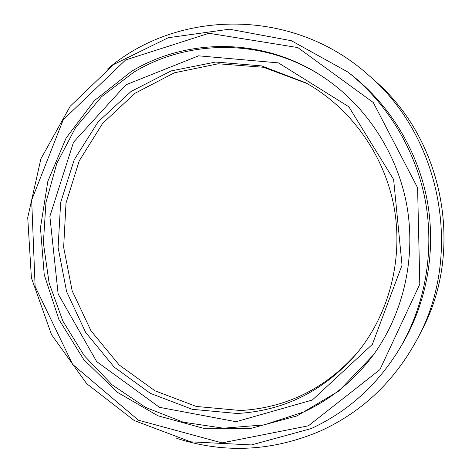 <?xml version="1.0" encoding="UTF-8"?>
<svg xmlns="http://www.w3.org/2000/svg" width="472" height="472" viewBox="0 0 472 472"><rect width="100%" height="100%" fill="white"/><g stroke="black" fill="none" stroke-linecap="round" stroke-linejoin="round"><path stroke-width="0.71" d="M373.8 354.348C354.82 379.871 331.427 399.1 303.614 412.021L264.226 424.871L223.427 428.204L183.26 422.192L145.6 407.413L112.106 384.81L84.163 355.581L62.888 321.137L49.112 283.029L43.383 242.897L45.949 202.47L56.776 163.483L75.526 127.682L101.533 96.736L133.782 72.234C188.723 38.851 263.553 38.45 321.585 75.945M236.077 421.714L312.334 400.014L372.343 344.389L402.026 265.175L393.624 179.49L348.837 106.778L278.45 62.888L198.606 55.826L125.871 84.818L73.514 142.214L49.867 216.347L58.121 293.903L96.689 361.587L159.483 407.324L236.077 421.714M237.115 413.484L192.281 409.318L150.391 393.359L114.118 367.057L85.638 332.365L66.605 291.631L58.097 247.44L60.652 202.547L74.21 159.76L98.111 121.859L131.063 91.468L171.112 70.918L215.692 62.033L261.7 65.921L305.661 82.765C350.366 107.598 383.99 154.073 393.937 206.47C403.654 258.916 389.152 314.417 356.49 353.758C323.993 390.922 284.203 410.829 237.115 413.484M306.953 83.491L263.535 67.272L218.2 63.779L174.333 72.818L134.974 93.285L102.642 123.387L79.237 160.834L66.021 203.043L63.643 247.281L72.157 290.793L91.031 330.872L119.18 364.974L154.993 390.81L196.311 406.457L240.508 410.51C286.474 407.902 325.45 388.603 357.428 352.613M176.711 438.341C224.932 453.875 273.046 451.332 321.048 430.706C363.051 411.354 395.436 380.243 418.204 337.362C463.032 253.552 441.279 137.559 369.122 75.679C293.602 7.062 177.507 8.956 107.451 69.077M311.066 428.611C348.065 411.566 377.629 384.827 399.766 348.395C425.183 305.166 434.7 251.517 425.301 200.588C415.608 149.718 387.3 103.167 347.941 72.08L291.372 40.716L229.392 29.193L168.309 37.707L113.746 64.469L70.21 106.224L40.893 158.822L27.724 217.621L31.4 277.819L51.525 334.672L86.636 383.63L134.219 420.528L190.694 441.827L251.458 444.931L311.066 428.611M308.411 425.815L222.017 442.883L138.444 420.216L72.641 364.39L35.123 286.51L31.671 200.104L63.242 119.758L125.623 59.962L208.948 33.282L297.803 47.566L373.293 102.536L417.596 187.762L419.809 284.173L379.919 369.629L308.411 425.815M399.766 348.395L402.25 344.188C427.03 302.05 436.299 249.818 427.148 200.24C417.708 150.721 390.149 105.398 351.787 75.101L347.941 72.08M131.369 71.461C186.823 37.719 262.473 37.424 320.978 75.55C364.467 103.669 396.527 151.217 406.581 204.099C416.375 257.033 403.719 312.971 373.376 354.932L338.931 390.975L296.959 415.926L250.644 428.464L203.255 428.234L157.884 415.755L117.257 392.238L83.662 359.422L58.888 319.438L44.226 274.692L40.456 227.752L47.843 181.295L66.115 138.025L94.435 100.583L131.369 71.461M421.732 330.477C464.531 250.349 443.833 140.001 374.91 80.824C443.81 139.942 464.525 250.408 421.732 330.477L418.204 337.362M374.91 80.824L369.122 75.679"/></g></svg>
